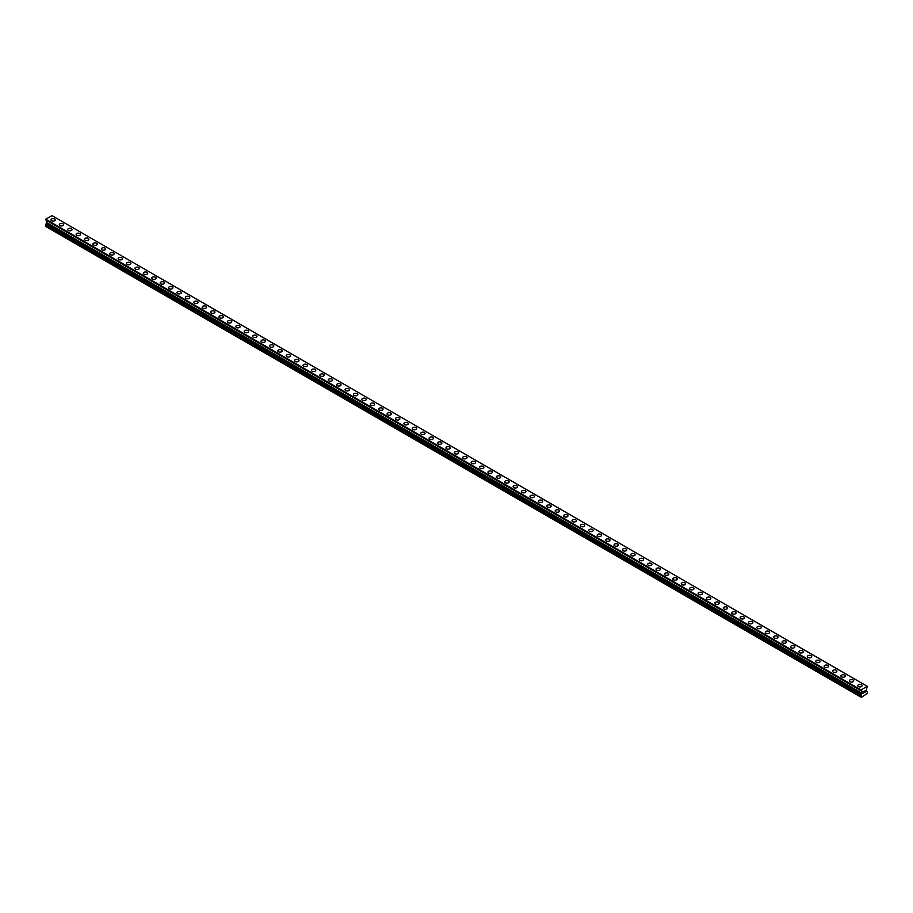 <?xml version="1.0" encoding="UTF-8"?>
<svg xmlns="http://www.w3.org/2000/svg" width="913" height="913" viewBox="0 0 913 913"><rect width="100%" height="100%" fill="white"/><g stroke="black" fill="none" stroke-linecap="round" stroke-linejoin="round"><path stroke-width="1.37" d="M50.9 219.85A2.18 1.255 180 0 1 52.235 218.698A2.18 1.255 180 0 1 54.62 218.972A2.18 1.255 180 0 1 55.248 219.862A2.18 1.255 180 0 1 53.913 221.014A2.18 1.255 180 0 1 51.539 220.741A2.18 1.255 180 0 1 50.9 219.85A2.18 1.255 180 0 1 52.235 218.698A2.18 1.255 180 0 1 54.62 218.972A2.18 1.255 180 0 1 55.248 219.85M59.299 224.712A2.18 1.255 180 0 1 60.646 223.548A2.18 1.255 180 0 1 63.02 223.822A2.18 1.255 180 0 1 63.659 224.712A2.18 1.255 180 0 1 62.312 225.876A2.18 1.255 180 0 1 59.938 225.602A2.18 1.255 180 0 1 59.299 224.712A2.18 1.255 180 0 1 60.646 223.548A2.18 1.255 180 0 1 63.02 223.822A2.18 1.255 180 0 1 63.659 224.712M67.699 229.562A2.18 1.255 180 0 1 69.046 228.398A2.18 1.255 180 0 1 71.419 228.672A2.18 1.255 180 0 1 72.059 229.562A2.18 1.255 180 0 1 70.712 230.727A2.18 1.255 180 0 1 68.338 230.453A2.18 1.255 180 0 1 67.699 229.562A2.18 1.255 180 0 1 69.046 228.398A2.18 1.255 180 0 1 71.419 228.672A2.18 1.255 180 0 1 72.059 229.562M76.11 234.413A2.18 1.255 180 0 1 77.457 233.249A2.18 1.255 180 0 1 79.83 233.523A2.18 1.255 180 0 1 80.47 234.413A2.18 1.255 180 0 1 79.123 235.577A2.18 1.255 180 0 1 76.749 235.303A2.18 1.255 180 0 1 76.11 234.413A2.18 1.255 180 0 1 77.457 233.249A2.18 1.255 180 0 1 79.83 233.523A2.18 1.255 180 0 1 80.47 234.413M88.23 238.384A2.18 1.255 180 0 1 88.869 239.274A2.18 1.255 180 0 1 87.522 240.427A2.18 1.255 180 0 1 85.149 240.153A2.18 1.255 180 0 1 84.51 239.263A2.18 1.255 180 0 1 85.856 238.11A2.18 1.255 180 0 1 88.23 238.384M84.51 239.263A2.18 1.255 180 0 1 85.856 238.099A2.18 1.255 180 0 1 88.23 238.373A2.18 1.255 180 0 1 88.869 239.263M96.641 243.235A2.18 1.255 180 0 1 97.28 244.125A2.18 1.255 180 0 1 95.933 245.277A2.18 1.255 180 0 1 93.56 245.004A2.18 1.255 180 0 1 92.921 244.113A2.18 1.255 180 0 1 94.267 242.961A2.18 1.255 180 0 1 96.641 243.235M92.921 244.113A2.18 1.255 180 0 1 94.267 242.961A2.18 1.255 180 0 1 96.641 243.223A2.18 1.255 180 0 1 97.28 244.113M101.32 248.975A2.18 1.255 180 0 1 102.667 247.811A2.18 1.255 180 0 1 105.041 248.085A2.18 1.255 180 0 1 105.68 248.975A2.18 1.255 180 0 1 104.333 250.128A2.18 1.255 180 0 1 101.959 249.865A2.18 1.255 180 0 1 101.32 248.975A2.18 1.255 180 0 1 102.667 247.811A2.18 1.255 180 0 1 105.041 248.085A2.18 1.255 180 0 1 105.68 248.975M109.731 253.825A2.18 1.255 180 0 1 111.078 252.661A2.18 1.255 180 0 1 113.452 252.935A2.18 1.255 180 0 1 114.091 253.825A2.18 1.255 180 0 1 112.744 254.989A2.18 1.255 180 0 1 110.37 254.716A2.18 1.255 180 0 1 109.731 253.825A2.18 1.255 180 0 1 111.078 252.661A2.18 1.255 180 0 1 113.452 252.935A2.18 1.255 180 0 1 114.091 253.825M118.131 258.676A2.18 1.255 180 0 1 119.477 257.512A2.18 1.255 180 0 1 121.851 257.786A2.18 1.255 180 0 1 122.49 258.676A2.18 1.255 180 0 1 121.144 259.84A2.18 1.255 180 0 1 118.77 259.566A2.18 1.255 180 0 1 118.131 258.676A2.18 1.255 180 0 1 119.477 257.512A2.18 1.255 180 0 1 121.851 257.786A2.18 1.255 180 0 1 122.49 258.676M126.542 263.526A2.18 1.255 180 0 1 127.877 262.362A2.18 1.255 180 0 1 130.262 262.636A2.18 1.255 180 0 1 130.89 263.526A2.18 1.255 180 0 1 129.555 264.69A2.18 1.255 180 0 1 127.181 264.416A2.18 1.255 180 0 1 126.542 263.526A2.18 1.255 180 0 1 127.877 262.373A2.18 1.255 180 0 1 130.262 262.636A2.18 1.255 180 0 1 130.89 263.526M134.941 268.376A2.18 1.255 180 0 1 136.288 267.212A2.18 1.255 180 0 1 138.662 267.486A2.18 1.255 180 0 1 139.301 268.388A2.18 1.255 180 0 1 137.954 269.54A2.18 1.255 180 0 1 135.581 269.267A2.18 1.255 180 0 1 134.941 268.376A2.18 1.255 180 0 1 136.288 267.224A2.18 1.255 180 0 1 138.662 267.498A2.18 1.255 180 0 1 139.301 268.376M143.352 273.238A2.18 1.255 180 0 1 144.688 272.074A2.18 1.255 180 0 1 147.061 272.348A2.18 1.255 180 0 1 147.701 273.238A2.18 1.255 180 0 1 146.365 274.391A2.18 1.255 180 0 1 143.98 274.117A2.18 1.255 180 0 1 143.352 273.238A2.18 1.255 180 0 1 144.688 272.074A2.18 1.255 180 0 1 147.061 272.348A2.18 1.255 180 0 1 147.701 273.238M151.752 278.088A2.18 1.255 180 0 1 153.099 276.924A2.18 1.255 180 0 1 155.472 277.198A2.18 1.255 180 0 1 156.112 278.088A2.18 1.255 180 0 1 154.765 279.252A2.18 1.255 180 0 1 152.391 278.979A2.18 1.255 180 0 1 151.752 278.088A2.18 1.255 180 0 1 153.099 276.924A2.18 1.255 180 0 1 155.472 277.198A2.18 1.255 180 0 1 156.112 278.088M160.152 282.939A2.18 1.255 180 0 1 161.498 281.775A2.18 1.255 180 0 1 163.872 282.049A2.18 1.255 180 0 1 164.511 282.939A2.18 1.255 180 0 1 163.165 284.103A2.18 1.255 180 0 1 160.791 283.829A2.18 1.255 180 0 1 160.152 282.939A2.18 1.255 180 0 1 161.498 281.775A2.18 1.255 180 0 1 163.872 282.049A2.18 1.255 180 0 1 164.511 282.939M168.563 287.789A2.18 1.255 180 0 1 169.909 286.625A2.18 1.255 180 0 1 172.283 286.899A2.18 1.255 180 0 1 172.922 287.789A2.18 1.255 180 0 1 171.576 288.953A2.18 1.255 180 0 1 169.202 288.679A2.18 1.255 180 0 1 168.563 287.789A2.18 1.255 180 0 1 169.909 286.625A2.18 1.255 180 0 1 172.283 286.899A2.18 1.255 180 0 1 172.922 287.789M176.962 292.651A2.18 1.255 180 0 1 178.309 291.487A2.18 1.255 180 0 1 180.683 291.761A2.18 1.255 180 0 1 181.322 292.651M180.683 291.749A2.18 1.255 180 0 1 181.322 292.639A2.18 1.255 180 0 1 179.975 293.803A2.18 1.255 180 0 1 177.601 293.529A2.18 1.255 180 0 1 176.962 292.639A2.18 1.255 180 0 1 178.309 291.475A2.18 1.255 180 0 1 180.683 291.749M185.373 297.501A2.18 1.255 180 0 1 186.72 296.337A2.18 1.255 180 0 1 189.094 296.611A2.18 1.255 180 0 1 189.733 297.501M189.094 296.599A2.18 1.255 180 0 1 189.733 297.49A2.18 1.255 180 0 1 188.386 298.654A2.18 1.255 180 0 1 186.012 298.38A2.18 1.255 180 0 1 185.373 297.49A2.18 1.255 180 0 1 186.72 296.337A2.18 1.255 180 0 1 189.094 296.599M193.773 302.351A2.18 1.255 180 0 1 195.12 301.187A2.18 1.255 180 0 1 197.493 301.461A2.18 1.255 180 0 1 198.132 302.351A2.18 1.255 180 0 1 196.786 303.504A2.18 1.255 180 0 1 194.412 303.242A2.18 1.255 180 0 1 193.773 302.351A2.18 1.255 180 0 1 195.12 301.187A2.18 1.255 180 0 1 197.493 301.461A2.18 1.255 180 0 1 198.132 302.351M202.184 307.202A2.18 1.255 180 0 1 203.531 306.038A2.18 1.255 180 0 1 205.904 306.312A2.18 1.255 180 0 1 206.543 307.202A2.18 1.255 180 0 1 205.197 308.366A2.18 1.255 180 0 1 202.823 308.092A2.18 1.255 180 0 1 202.184 307.202A2.18 1.255 180 0 1 203.531 306.038A2.18 1.255 180 0 1 205.904 306.312A2.18 1.255 180 0 1 206.543 307.202M210.583 312.052A2.18 1.255 180 0 1 211.93 310.888A2.18 1.255 180 0 1 214.304 311.162A2.18 1.255 180 0 1 214.943 312.052A2.18 1.255 180 0 1 213.596 313.216A2.18 1.255 180 0 1 211.223 312.942A2.18 1.255 180 0 1 210.583 312.052A2.18 1.255 180 0 1 211.93 310.888A2.18 1.255 180 0 1 214.304 311.162A2.18 1.255 180 0 1 214.943 312.052M218.994 316.902A2.18 1.255 180 0 1 220.33 315.738A2.18 1.255 180 0 1 222.704 316.012A2.18 1.255 180 0 1 223.343 316.902A2.18 1.255 180 0 1 222.007 318.066A2.18 1.255 180 0 1 219.622 317.792A2.18 1.255 180 0 1 218.994 316.902A2.18 1.255 180 0 1 220.33 315.75A2.18 1.255 180 0 1 222.704 316.012A2.18 1.255 180 0 1 223.343 316.902M227.394 321.753A2.18 1.255 180 0 1 228.741 320.589A2.18 1.255 180 0 1 231.115 320.862A2.18 1.255 180 0 1 231.754 321.764A2.18 1.255 180 0 1 230.407 322.917A2.18 1.255 180 0 1 228.033 322.643A2.18 1.255 180 0 1 227.394 321.753A2.18 1.255 180 0 1 228.741 320.6A2.18 1.255 180 0 1 231.115 320.874A2.18 1.255 180 0 1 231.754 321.753M235.794 326.614A2.18 1.255 180 0 1 237.14 325.45A2.18 1.255 180 0 1 239.514 325.724A2.18 1.255 180 0 1 240.153 326.614A2.18 1.255 180 0 1 238.807 327.767A2.18 1.255 180 0 1 236.433 327.493A2.18 1.255 180 0 1 235.794 326.614A2.18 1.255 180 0 1 237.14 325.45A2.18 1.255 180 0 1 239.514 325.724A2.18 1.255 180 0 1 240.153 326.614M244.205 331.465A2.18 1.255 180 0 1 245.551 330.301A2.18 1.255 180 0 1 247.925 330.574A2.18 1.255 180 0 1 248.564 331.465A2.18 1.255 180 0 1 247.218 332.629A2.18 1.255 180 0 1 244.844 332.355A2.18 1.255 180 0 1 244.205 331.465A2.18 1.255 180 0 1 245.551 330.301A2.18 1.255 180 0 1 247.925 330.574A2.18 1.255 180 0 1 248.564 331.465M252.604 336.315A2.18 1.255 180 0 1 253.951 335.151A2.18 1.255 180 0 1 256.325 335.425A2.18 1.255 180 0 1 256.964 336.315A2.18 1.255 180 0 1 255.617 337.479A2.18 1.255 180 0 1 253.243 337.205A2.18 1.255 180 0 1 252.604 336.315A2.18 1.255 180 0 1 253.951 335.151A2.18 1.255 180 0 1 256.325 335.425A2.18 1.255 180 0 1 256.964 336.315M261.015 341.165A2.18 1.255 180 0 1 262.362 340.001A2.18 1.255 180 0 1 264.736 340.275A2.18 1.255 180 0 1 265.375 341.165A2.18 1.255 180 0 1 264.028 342.329A2.18 1.255 180 0 1 261.654 342.055A2.18 1.255 180 0 1 261.015 341.165A2.18 1.255 180 0 1 262.362 340.013A2.18 1.255 180 0 1 264.736 340.275A2.18 1.255 180 0 1 265.375 341.165M269.415 346.016A2.18 1.255 180 0 1 270.762 344.852A2.18 1.255 180 0 1 273.135 345.125A2.18 1.255 180 0 1 273.774 346.027A2.18 1.255 180 0 1 272.428 347.18A2.18 1.255 180 0 1 270.054 346.906A2.18 1.255 180 0 1 269.415 346.016A2.18 1.255 180 0 1 270.762 344.863A2.18 1.255 180 0 1 273.135 345.137A2.18 1.255 180 0 1 273.774 346.016M277.826 350.866A2.18 1.255 180 0 1 279.173 349.713A2.18 1.255 180 0 1 281.546 349.976A2.18 1.255 180 0 1 282.185 350.877A2.18 1.255 180 0 1 280.839 352.03A2.18 1.255 180 0 1 278.465 351.756A2.18 1.255 180 0 1 277.826 350.866A2.18 1.255 180 0 1 279.173 349.713A2.18 1.255 180 0 1 281.546 349.987A2.18 1.255 180 0 1 282.185 350.866M286.226 355.728A2.18 1.255 180 0 1 287.572 354.564A2.18 1.255 180 0 1 289.946 354.837A2.18 1.255 180 0 1 290.585 355.728A2.18 1.255 180 0 1 289.238 356.88A2.18 1.255 180 0 1 286.865 356.618A2.18 1.255 180 0 1 286.226 355.728A2.18 1.255 180 0 1 287.572 354.564A2.18 1.255 180 0 1 289.946 354.837A2.18 1.255 180 0 1 290.585 355.728M294.637 360.578A2.18 1.255 180 0 1 295.972 359.414A2.18 1.255 180 0 1 298.357 359.688A2.18 1.255 180 0 1 298.985 360.578A2.18 1.255 180 0 1 297.649 361.742A2.18 1.255 180 0 1 295.264 361.468A2.18 1.255 180 0 1 294.637 360.578A2.18 1.255 180 0 1 295.972 359.414A2.18 1.255 180 0 1 298.357 359.688A2.18 1.255 180 0 1 298.985 360.578M303.036 365.428A2.18 1.255 180 0 1 304.383 364.264A2.18 1.255 180 0 1 306.757 364.538A2.18 1.255 180 0 1 307.396 365.428A2.18 1.255 180 0 1 306.049 366.592A2.18 1.255 180 0 1 303.675 366.318A2.18 1.255 180 0 1 303.036 365.428A2.18 1.255 180 0 1 304.383 364.264A2.18 1.255 180 0 1 306.757 364.538A2.18 1.255 180 0 1 307.396 365.428M315.156 369.4A2.18 1.255 180 0 1 315.795 370.279A2.18 1.255 180 0 1 314.449 371.443A2.18 1.255 180 0 1 312.075 371.169A2.18 1.255 180 0 1 311.436 370.279A2.18 1.255 180 0 1 312.782 369.126A2.18 1.255 180 0 1 315.156 369.4M311.436 370.279A2.18 1.255 180 0 1 312.782 369.114A2.18 1.255 180 0 1 315.156 369.388A2.18 1.255 180 0 1 315.795 370.279M323.567 374.25A2.18 1.255 180 0 1 324.206 375.14A2.18 1.255 180 0 1 322.86 376.293A2.18 1.255 180 0 1 320.486 376.019A2.18 1.255 180 0 1 319.847 375.129A2.18 1.255 180 0 1 321.193 373.976A2.18 1.255 180 0 1 323.567 374.25M319.847 375.129A2.18 1.255 180 0 1 321.193 373.976A2.18 1.255 180 0 1 323.567 374.239A2.18 1.255 180 0 1 324.206 375.129M328.246 379.991A2.18 1.255 180 0 1 329.593 378.827A2.18 1.255 180 0 1 331.967 379.1A2.18 1.255 180 0 1 332.606 379.991A2.18 1.255 180 0 1 331.259 381.143A2.18 1.255 180 0 1 328.885 380.881A2.18 1.255 180 0 1 328.246 379.991A2.18 1.255 180 0 1 329.593 378.827A2.18 1.255 180 0 1 331.967 379.1A2.18 1.255 180 0 1 332.606 379.991M336.657 384.841A2.18 1.255 180 0 1 338.004 383.677A2.18 1.255 180 0 1 340.378 383.951A2.18 1.255 180 0 1 341.017 384.841A2.18 1.255 180 0 1 339.67 386.005A2.18 1.255 180 0 1 337.296 385.731A2.18 1.255 180 0 1 336.657 384.841A2.18 1.255 180 0 1 338.004 383.677A2.18 1.255 180 0 1 340.378 383.951A2.18 1.255 180 0 1 341.017 384.841M345.057 389.691A2.18 1.255 180 0 1 346.404 388.527A2.18 1.255 180 0 1 348.777 388.801A2.18 1.255 180 0 1 349.417 389.691A2.18 1.255 180 0 1 348.07 390.855A2.18 1.255 180 0 1 345.696 390.581A2.18 1.255 180 0 1 345.057 389.691A2.18 1.255 180 0 1 346.404 388.527A2.18 1.255 180 0 1 348.777 388.801A2.18 1.255 180 0 1 349.417 389.691M353.468 394.542A2.18 1.255 180 0 1 354.815 393.377A2.18 1.255 180 0 1 357.188 393.651A2.18 1.255 180 0 1 357.828 394.542A2.18 1.255 180 0 1 356.481 395.706A2.18 1.255 180 0 1 354.107 395.432A2.18 1.255 180 0 1 353.468 394.542A2.18 1.255 180 0 1 354.815 393.389A2.18 1.255 180 0 1 357.188 393.651A2.18 1.255 180 0 1 357.828 394.542M361.868 399.392A2.18 1.255 180 0 1 363.214 398.228A2.18 1.255 180 0 1 365.588 398.502A2.18 1.255 180 0 1 366.227 399.403A2.18 1.255 180 0 1 364.88 400.556A2.18 1.255 180 0 1 362.507 400.282A2.18 1.255 180 0 1 361.868 399.392A2.18 1.255 180 0 1 363.214 398.239A2.18 1.255 180 0 1 365.588 398.513A2.18 1.255 180 0 1 366.227 399.392M370.279 404.242A2.18 1.255 180 0 1 371.614 403.09A2.18 1.255 180 0 1 373.999 403.363A2.18 1.255 180 0 1 374.627 404.254A2.18 1.255 180 0 1 373.291 405.406A2.18 1.255 180 0 1 370.918 405.132A2.18 1.255 180 0 1 370.279 404.242A2.18 1.255 180 0 1 371.614 403.09A2.18 1.255 180 0 1 373.999 403.363A2.18 1.255 180 0 1 374.627 404.242M378.678 409.104A2.18 1.255 180 0 1 380.025 407.94A2.18 1.255 180 0 1 382.399 408.214A2.18 1.255 180 0 1 383.038 409.104A2.18 1.255 180 0 1 381.691 410.268A2.18 1.255 180 0 1 379.317 409.994A2.18 1.255 180 0 1 378.678 409.104A2.18 1.255 180 0 1 380.025 407.94A2.18 1.255 180 0 1 382.399 408.214A2.18 1.255 180 0 1 383.038 409.104M387.078 413.954A2.18 1.255 180 0 1 388.424 412.79A2.18 1.255 180 0 1 390.798 413.064A2.18 1.255 180 0 1 391.437 413.954A2.18 1.255 180 0 1 390.091 415.118A2.18 1.255 180 0 1 387.717 414.844A2.18 1.255 180 0 1 387.078 413.954A2.18 1.255 180 0 1 388.424 412.79A2.18 1.255 180 0 1 390.798 413.064A2.18 1.255 180 0 1 391.437 413.954M395.489 418.805A2.18 1.255 180 0 1 396.835 417.64A2.18 1.255 180 0 1 399.209 417.914A2.18 1.255 180 0 1 399.848 418.805A2.18 1.255 180 0 1 398.502 419.969A2.18 1.255 180 0 1 396.128 419.695A2.18 1.255 180 0 1 395.489 418.805A2.18 1.255 180 0 1 396.835 417.64A2.18 1.255 180 0 1 399.209 417.914A2.18 1.255 180 0 1 399.848 418.805M403.888 423.655A2.18 1.255 180 0 1 405.235 422.491A2.18 1.255 180 0 1 407.609 422.765A2.18 1.255 180 0 1 408.248 423.655A2.18 1.255 180 0 1 406.901 424.819A2.18 1.255 180 0 1 404.527 424.545A2.18 1.255 180 0 1 403.888 423.655A2.18 1.255 180 0 1 405.235 422.502A2.18 1.255 180 0 1 407.609 422.776A2.18 1.255 180 0 1 408.248 423.655M412.299 428.517A2.18 1.255 180 0 1 413.646 427.352A2.18 1.255 180 0 1 416.02 427.626A2.18 1.255 180 0 1 416.659 428.517M416.02 427.615A2.18 1.255 180 0 1 416.659 428.505A2.18 1.255 180 0 1 415.312 429.669A2.18 1.255 180 0 1 412.938 429.395A2.18 1.255 180 0 1 412.299 428.505A2.18 1.255 180 0 1 413.646 427.352A2.18 1.255 180 0 1 416.02 427.615M420.699 433.367A2.18 1.255 180 0 1 422.046 432.203A2.18 1.255 180 0 1 424.419 432.477A2.18 1.255 180 0 1 425.059 433.367A2.18 1.255 180 0 1 423.712 434.52A2.18 1.255 180 0 1 421.338 434.257A2.18 1.255 180 0 1 420.699 433.367A2.18 1.255 180 0 1 422.046 432.203A2.18 1.255 180 0 1 424.419 432.477A2.18 1.255 180 0 1 425.059 433.367M429.11 438.217A2.18 1.255 180 0 1 430.457 437.053A2.18 1.255 180 0 1 432.83 437.327A2.18 1.255 180 0 1 433.47 438.217A2.18 1.255 180 0 1 432.123 439.381A2.18 1.255 180 0 1 429.749 439.107A2.18 1.255 180 0 1 429.11 438.217A2.18 1.255 180 0 1 430.457 437.053A2.18 1.255 180 0 1 432.83 437.327A2.18 1.255 180 0 1 433.47 438.217M437.51 443.067A2.18 1.255 180 0 1 438.856 441.903A2.18 1.255 180 0 1 441.23 442.177A2.18 1.255 180 0 1 441.869 443.067A2.18 1.255 180 0 1 440.523 444.232A2.18 1.255 180 0 1 438.149 443.958A2.18 1.255 180 0 1 437.51 443.067A2.18 1.255 180 0 1 438.856 441.903A2.18 1.255 180 0 1 441.23 442.177A2.18 1.255 180 0 1 441.869 443.067M445.921 447.918A2.18 1.255 180 0 1 447.256 446.754A2.18 1.255 180 0 1 449.641 447.028A2.18 1.255 180 0 1 450.269 447.918A2.18 1.255 180 0 1 448.934 449.082A2.18 1.255 180 0 1 446.56 448.808A2.18 1.255 180 0 1 445.921 447.918A2.18 1.255 180 0 1 447.256 446.765A2.18 1.255 180 0 1 449.641 447.028A2.18 1.255 180 0 1 450.269 447.918M454.32 452.768A2.18 1.255 180 0 1 455.667 451.604A2.18 1.255 180 0 1 458.041 451.878A2.18 1.255 180 0 1 458.68 452.78A2.18 1.255 180 0 1 457.333 453.932A2.18 1.255 180 0 1 454.959 453.658A2.18 1.255 180 0 1 454.32 452.768A2.18 1.255 180 0 1 455.667 451.615A2.18 1.255 180 0 1 458.041 451.889A2.18 1.255 180 0 1 458.68 452.768M462.731 457.618A2.18 1.255 180 0 1 464.066 456.466A2.18 1.255 180 0 1 466.44 456.74A2.18 1.255 180 0 1 467.079 457.63A2.18 1.255 180 0 1 465.744 458.783A2.18 1.255 180 0 1 463.359 458.509A2.18 1.255 180 0 1 462.731 457.618A2.18 1.255 180 0 1 464.066 456.466A2.18 1.255 180 0 1 466.44 456.74A2.18 1.255 180 0 1 467.079 457.618M471.131 462.48A2.18 1.255 180 0 1 472.478 461.316A2.18 1.255 180 0 1 474.851 461.59A2.18 1.255 180 0 1 475.49 462.48A2.18 1.255 180 0 1 474.144 463.644A2.18 1.255 180 0 1 471.77 463.37A2.18 1.255 180 0 1 471.131 462.48A2.18 1.255 180 0 1 472.478 461.316A2.18 1.255 180 0 1 474.851 461.59A2.18 1.255 180 0 1 475.49 462.48M479.53 467.33A2.18 1.255 180 0 1 480.877 466.166A2.18 1.255 180 0 1 483.251 466.44A2.18 1.255 180 0 1 483.89 467.33A2.18 1.255 180 0 1 482.543 468.495A2.18 1.255 180 0 1 480.17 468.221A2.18 1.255 180 0 1 479.53 467.33A2.18 1.255 180 0 1 480.877 466.166A2.18 1.255 180 0 1 483.251 466.44A2.18 1.255 180 0 1 483.89 467.33M487.941 472.181A2.18 1.255 180 0 1 489.288 471.017A2.18 1.255 180 0 1 491.662 471.291A2.18 1.255 180 0 1 492.301 472.181A2.18 1.255 180 0 1 490.954 473.345A2.18 1.255 180 0 1 488.581 473.071A2.18 1.255 180 0 1 487.941 472.181A2.18 1.255 180 0 1 489.288 471.017A2.18 1.255 180 0 1 491.662 471.291A2.18 1.255 180 0 1 492.301 472.181M496.341 477.031A2.18 1.255 180 0 1 497.688 475.867A2.18 1.255 180 0 1 500.062 476.141A2.18 1.255 180 0 1 500.701 477.043A2.18 1.255 180 0 1 499.354 478.195A2.18 1.255 180 0 1 496.98 477.921A2.18 1.255 180 0 1 496.341 477.031A2.18 1.255 180 0 1 497.688 475.878A2.18 1.255 180 0 1 500.062 476.152A2.18 1.255 180 0 1 500.701 477.031M504.752 481.881A2.18 1.255 180 0 1 506.099 480.729A2.18 1.255 180 0 1 508.473 480.991A2.18 1.255 180 0 1 509.112 481.893A2.18 1.255 180 0 1 507.765 483.045A2.18 1.255 180 0 1 505.391 482.772A2.18 1.255 180 0 1 504.752 481.881A2.18 1.255 180 0 1 506.099 480.729A2.18 1.255 180 0 1 508.473 481.003A2.18 1.255 180 0 1 509.112 481.881M513.152 486.743A2.18 1.255 180 0 1 514.498 485.579A2.18 1.255 180 0 1 516.872 485.853A2.18 1.255 180 0 1 517.511 486.743A2.18 1.255 180 0 1 516.165 487.896A2.18 1.255 180 0 1 513.791 487.633A2.18 1.255 180 0 1 513.152 486.743A2.18 1.255 180 0 1 514.498 485.579A2.18 1.255 180 0 1 516.872 485.853A2.18 1.255 180 0 1 517.511 486.743M521.563 491.593A2.18 1.255 180 0 1 522.909 490.429A2.18 1.255 180 0 1 525.283 490.703A2.18 1.255 180 0 1 525.922 491.593A2.18 1.255 180 0 1 524.576 492.758A2.18 1.255 180 0 1 522.202 492.484A2.18 1.255 180 0 1 521.563 491.593A2.18 1.255 180 0 1 522.909 490.429A2.18 1.255 180 0 1 525.283 490.703A2.18 1.255 180 0 1 525.922 491.593M529.962 496.444A2.18 1.255 180 0 1 531.309 495.28A2.18 1.255 180 0 1 533.683 495.554A2.18 1.255 180 0 1 534.322 496.444A2.18 1.255 180 0 1 532.975 497.608A2.18 1.255 180 0 1 530.601 497.334A2.18 1.255 180 0 1 529.962 496.444A2.18 1.255 180 0 1 531.309 495.28A2.18 1.255 180 0 1 533.683 495.554A2.18 1.255 180 0 1 534.322 496.444M538.373 501.294A2.18 1.255 180 0 1 539.709 500.13A2.18 1.255 180 0 1 542.082 500.404A2.18 1.255 180 0 1 542.721 501.294A2.18 1.255 180 0 1 541.386 502.458A2.18 1.255 180 0 1 539.001 502.184A2.18 1.255 180 0 1 538.373 501.294A2.18 1.255 180 0 1 539.709 500.141A2.18 1.255 180 0 1 542.082 500.404A2.18 1.255 180 0 1 542.721 501.294M550.493 505.266A2.18 1.255 180 0 1 551.132 506.156A2.18 1.255 180 0 1 549.786 507.308A2.18 1.255 180 0 1 547.412 507.035A2.18 1.255 180 0 1 546.773 506.144A2.18 1.255 180 0 1 548.12 504.992A2.18 1.255 180 0 1 550.493 505.266M546.773 506.144A2.18 1.255 180 0 1 548.12 504.98A2.18 1.255 180 0 1 550.493 505.254A2.18 1.255 180 0 1 551.132 506.144M555.172 511.006A2.18 1.255 180 0 1 556.519 509.842A2.18 1.255 180 0 1 558.893 510.116A2.18 1.255 180 0 1 559.532 511.006A2.18 1.255 180 0 1 558.185 512.159A2.18 1.255 180 0 1 555.812 511.885A2.18 1.255 180 0 1 555.172 511.006A2.18 1.255 180 0 1 556.519 509.842A2.18 1.255 180 0 1 558.893 510.116A2.18 1.255 180 0 1 559.532 511.006M563.583 515.856A2.18 1.255 180 0 1 564.93 514.692A2.18 1.255 180 0 1 567.304 514.966A2.18 1.255 180 0 1 567.943 515.856A2.18 1.255 180 0 1 566.596 517.02A2.18 1.255 180 0 1 564.223 516.747A2.18 1.255 180 0 1 563.583 515.856A2.18 1.255 180 0 1 564.93 514.692A2.18 1.255 180 0 1 567.304 514.966A2.18 1.255 180 0 1 567.943 515.856M571.983 520.707A2.18 1.255 180 0 1 573.33 519.543A2.18 1.255 180 0 1 575.704 519.817A2.18 1.255 180 0 1 576.343 520.707A2.18 1.255 180 0 1 574.996 521.871A2.18 1.255 180 0 1 572.622 521.597A2.18 1.255 180 0 1 571.983 520.707A2.18 1.255 180 0 1 573.33 519.543A2.18 1.255 180 0 1 575.704 519.817A2.18 1.255 180 0 1 576.343 520.707M580.394 525.557A2.18 1.255 180 0 1 581.741 524.393A2.18 1.255 180 0 1 584.115 524.667A2.18 1.255 180 0 1 584.754 525.557A2.18 1.255 180 0 1 583.407 526.721A2.18 1.255 180 0 1 581.033 526.447A2.18 1.255 180 0 1 580.394 525.557A2.18 1.255 180 0 1 581.741 524.404A2.18 1.255 180 0 1 584.115 524.667A2.18 1.255 180 0 1 584.754 525.557M588.794 530.407A2.18 1.255 180 0 1 590.14 529.243A2.18 1.255 180 0 1 592.514 529.517A2.18 1.255 180 0 1 593.153 530.419A2.18 1.255 180 0 1 591.807 531.571A2.18 1.255 180 0 1 589.433 531.298A2.18 1.255 180 0 1 588.794 530.407A2.18 1.255 180 0 1 590.14 529.255A2.18 1.255 180 0 1 592.514 529.529A2.18 1.255 180 0 1 593.153 530.407M597.205 535.258A2.18 1.255 180 0 1 598.551 534.105A2.18 1.255 180 0 1 600.925 534.367A2.18 1.255 180 0 1 601.564 535.269A2.18 1.255 180 0 1 600.218 536.422A2.18 1.255 180 0 1 597.844 536.148A2.18 1.255 180 0 1 597.205 535.258A2.18 1.255 180 0 1 598.551 534.105A2.18 1.255 180 0 1 600.925 534.379A2.18 1.255 180 0 1 601.564 535.258M605.604 540.119A2.18 1.255 180 0 1 606.951 538.955A2.18 1.255 180 0 1 609.325 539.229A2.18 1.255 180 0 1 609.964 540.119A2.18 1.255 180 0 1 608.617 541.272A2.18 1.255 180 0 1 606.243 541.01A2.18 1.255 180 0 1 605.604 540.119A2.18 1.255 180 0 1 606.951 538.955A2.18 1.255 180 0 1 609.325 539.229A2.18 1.255 180 0 1 609.964 540.119M614.015 544.97A2.18 1.255 180 0 1 615.351 543.806A2.18 1.255 180 0 1 617.736 544.08A2.18 1.255 180 0 1 618.363 544.97A2.18 1.255 180 0 1 617.028 546.134A2.18 1.255 180 0 1 614.643 545.86A2.18 1.255 180 0 1 614.015 544.97A2.18 1.255 180 0 1 615.351 543.806A2.18 1.255 180 0 1 617.736 544.08A2.18 1.255 180 0 1 618.363 544.97M622.415 549.82A2.18 1.255 180 0 1 623.762 548.656A2.18 1.255 180 0 1 626.135 548.93A2.18 1.255 180 0 1 626.775 549.82A2.18 1.255 180 0 1 625.428 550.984A2.18 1.255 180 0 1 623.054 550.71A2.18 1.255 180 0 1 622.415 549.82A2.18 1.255 180 0 1 623.762 548.656A2.18 1.255 180 0 1 626.135 548.93A2.18 1.255 180 0 1 626.775 549.82M630.815 554.67A2.18 1.255 180 0 1 632.161 553.506A2.18 1.255 180 0 1 634.535 553.78A2.18 1.255 180 0 1 635.174 554.67A2.18 1.255 180 0 1 633.827 555.834A2.18 1.255 180 0 1 631.454 555.561A2.18 1.255 180 0 1 630.815 554.67A2.18 1.255 180 0 1 632.161 553.518A2.18 1.255 180 0 1 634.535 553.792A2.18 1.255 180 0 1 635.174 554.67M639.226 559.532A2.18 1.255 180 0 1 640.572 558.368A2.18 1.255 180 0 1 642.946 558.642A2.18 1.255 180 0 1 643.585 559.532M642.946 558.63A2.18 1.255 180 0 1 643.585 559.521A2.18 1.255 180 0 1 642.238 560.685A2.18 1.255 180 0 1 639.865 560.411A2.18 1.255 180 0 1 639.226 559.521A2.18 1.255 180 0 1 640.572 558.368A2.18 1.255 180 0 1 642.946 558.63M647.625 564.382A2.18 1.255 180 0 1 648.972 563.218A2.18 1.255 180 0 1 651.346 563.492A2.18 1.255 180 0 1 651.985 564.382A2.18 1.255 180 0 1 650.638 565.535A2.18 1.255 180 0 1 648.264 565.261A2.18 1.255 180 0 1 647.625 564.382A2.18 1.255 180 0 1 648.972 563.218A2.18 1.255 180 0 1 651.346 563.492A2.18 1.255 180 0 1 651.985 564.382M656.036 569.233A2.18 1.255 180 0 1 657.383 568.069A2.18 1.255 180 0 1 659.757 568.343A2.18 1.255 180 0 1 660.396 569.233A2.18 1.255 180 0 1 659.049 570.397A2.18 1.255 180 0 1 656.675 570.123A2.18 1.255 180 0 1 656.036 569.233A2.18 1.255 180 0 1 657.383 568.069A2.18 1.255 180 0 1 659.757 568.343A2.18 1.255 180 0 1 660.396 569.233M664.436 574.083A2.18 1.255 180 0 1 665.782 572.919A2.18 1.255 180 0 1 668.156 573.193A2.18 1.255 180 0 1 668.795 574.083A2.18 1.255 180 0 1 667.449 575.247A2.18 1.255 180 0 1 665.075 574.973A2.18 1.255 180 0 1 664.436 574.083A2.18 1.255 180 0 1 665.782 572.919A2.18 1.255 180 0 1 668.156 573.193A2.18 1.255 180 0 1 668.795 574.083M672.847 578.933A2.18 1.255 180 0 1 674.193 577.769A2.18 1.255 180 0 1 676.567 578.043A2.18 1.255 180 0 1 677.206 578.933A2.18 1.255 180 0 1 675.86 580.097A2.18 1.255 180 0 1 673.486 579.823A2.18 1.255 180 0 1 672.847 578.933A2.18 1.255 180 0 1 674.193 577.781A2.18 1.255 180 0 1 676.567 578.043A2.18 1.255 180 0 1 677.206 578.933M681.246 583.784A2.18 1.255 180 0 1 682.593 582.62A2.18 1.255 180 0 1 684.967 582.893A2.18 1.255 180 0 1 685.606 583.795A2.18 1.255 180 0 1 684.259 584.948A2.18 1.255 180 0 1 681.885 584.674A2.18 1.255 180 0 1 681.246 583.784A2.18 1.255 180 0 1 682.593 582.631A2.18 1.255 180 0 1 684.967 582.905A2.18 1.255 180 0 1 685.606 583.784M689.657 588.634A2.18 1.255 180 0 1 690.993 587.481A2.18 1.255 180 0 1 693.378 587.755A2.18 1.255 180 0 1 694.006 588.645A2.18 1.255 180 0 1 692.67 589.798A2.18 1.255 180 0 1 690.296 589.524A2.18 1.255 180 0 1 689.657 588.634A2.18 1.255 180 0 1 690.993 587.481A2.18 1.255 180 0 1 693.378 587.755A2.18 1.255 180 0 1 694.006 588.634M698.057 593.496A2.18 1.255 180 0 1 699.404 592.332A2.18 1.255 180 0 1 701.777 592.605A2.18 1.255 180 0 1 702.417 593.496A2.18 1.255 180 0 1 701.07 594.648A2.18 1.255 180 0 1 698.696 594.386A2.18 1.255 180 0 1 698.057 593.496A2.18 1.255 180 0 1 699.404 592.332A2.18 1.255 180 0 1 701.777 592.605A2.18 1.255 180 0 1 702.417 593.496M706.457 598.346A2.18 1.255 180 0 1 707.803 597.182A2.18 1.255 180 0 1 710.177 597.456A2.18 1.255 180 0 1 710.816 598.346A2.18 1.255 180 0 1 709.469 599.51A2.18 1.255 180 0 1 707.096 599.236A2.18 1.255 180 0 1 706.457 598.346A2.18 1.255 180 0 1 707.803 597.182A2.18 1.255 180 0 1 710.177 597.456A2.18 1.255 180 0 1 710.816 598.346M714.868 603.196A2.18 1.255 180 0 1 716.214 602.032A2.18 1.255 180 0 1 718.588 602.306A2.18 1.255 180 0 1 719.227 603.196A2.18 1.255 180 0 1 717.88 604.36A2.18 1.255 180 0 1 715.507 604.086A2.18 1.255 180 0 1 714.868 603.196A2.18 1.255 180 0 1 716.214 602.032A2.18 1.255 180 0 1 718.588 602.306A2.18 1.255 180 0 1 719.227 603.196M723.267 608.047A2.18 1.255 180 0 1 724.614 606.883A2.18 1.255 180 0 1 726.988 607.156A2.18 1.255 180 0 1 727.627 608.047A2.18 1.255 180 0 1 726.28 609.211A2.18 1.255 180 0 1 723.906 608.937A2.18 1.255 180 0 1 723.267 608.047A2.18 1.255 180 0 1 724.614 606.894A2.18 1.255 180 0 1 726.988 607.168A2.18 1.255 180 0 1 727.627 608.047M731.678 612.897A2.18 1.255 180 0 1 733.025 611.744A2.18 1.255 180 0 1 735.399 612.007A2.18 1.255 180 0 1 736.038 612.908A2.18 1.255 180 0 1 734.691 614.061A2.18 1.255 180 0 1 732.317 613.787A2.18 1.255 180 0 1 731.678 612.897A2.18 1.255 180 0 1 733.025 611.744A2.18 1.255 180 0 1 735.399 612.018A2.18 1.255 180 0 1 736.038 612.897M740.078 617.759A2.18 1.255 180 0 1 741.424 616.595A2.18 1.255 180 0 1 743.798 616.868A2.18 1.255 180 0 1 744.437 617.759A2.18 1.255 180 0 1 743.091 618.911A2.18 1.255 180 0 1 740.717 618.649A2.18 1.255 180 0 1 740.078 617.759A2.18 1.255 180 0 1 741.424 616.595A2.18 1.255 180 0 1 743.798 616.868A2.18 1.255 180 0 1 744.437 617.759M748.489 622.609A2.18 1.255 180 0 1 749.835 621.445A2.18 1.255 180 0 1 752.209 621.719A2.18 1.255 180 0 1 752.848 622.609A2.18 1.255 180 0 1 751.502 623.773A2.18 1.255 180 0 1 749.128 623.499A2.18 1.255 180 0 1 748.489 622.609A2.18 1.255 180 0 1 749.835 621.445A2.18 1.255 180 0 1 752.209 621.719A2.18 1.255 180 0 1 752.848 622.609M756.888 627.459A2.18 1.255 180 0 1 758.235 626.295A2.18 1.255 180 0 1 760.609 626.569A2.18 1.255 180 0 1 761.248 627.459A2.18 1.255 180 0 1 759.901 628.623A2.18 1.255 180 0 1 757.528 628.349A2.18 1.255 180 0 1 756.888 627.459A2.18 1.255 180 0 1 758.235 626.295A2.18 1.255 180 0 1 760.609 626.569A2.18 1.255 180 0 1 761.248 627.459M765.299 632.31A2.18 1.255 180 0 1 766.635 631.145A2.18 1.255 180 0 1 769.02 631.419A2.18 1.255 180 0 1 769.648 632.31A2.18 1.255 180 0 1 768.312 633.474A2.18 1.255 180 0 1 765.939 633.2A2.18 1.255 180 0 1 765.299 632.31A2.18 1.255 180 0 1 766.635 631.157A2.18 1.255 180 0 1 769.02 631.419A2.18 1.255 180 0 1 769.648 632.31M777.42 636.281A2.18 1.255 180 0 1 778.059 637.171A2.18 1.255 180 0 1 776.712 638.324A2.18 1.255 180 0 1 774.338 638.05A2.18 1.255 180 0 1 773.699 637.16A2.18 1.255 180 0 1 775.046 636.007A2.18 1.255 180 0 1 777.42 636.281M773.699 637.16A2.18 1.255 180 0 1 775.046 635.996A2.18 1.255 180 0 1 777.42 636.27A2.18 1.255 180 0 1 778.059 637.16M782.11 642.01A2.18 1.255 180 0 1 783.445 640.858A2.18 1.255 180 0 1 785.819 641.131A2.18 1.255 180 0 1 786.458 642.022A2.18 1.255 180 0 1 785.123 643.174A2.18 1.255 180 0 1 782.738 642.9A2.18 1.255 180 0 1 782.11 642.01A2.18 1.255 180 0 1 783.445 640.858A2.18 1.255 180 0 1 785.819 641.131A2.18 1.255 180 0 1 786.458 642.01M790.51 646.872A2.18 1.255 180 0 1 791.856 645.708A2.18 1.255 180 0 1 794.23 645.982A2.18 1.255 180 0 1 794.869 646.872A2.18 1.255 180 0 1 793.523 648.036A2.18 1.255 180 0 1 791.149 647.762A2.18 1.255 180 0 1 790.51 646.872A2.18 1.255 180 0 1 791.856 645.708A2.18 1.255 180 0 1 794.23 645.982A2.18 1.255 180 0 1 794.869 646.872M798.909 651.722A2.18 1.255 180 0 1 800.256 650.558A2.18 1.255 180 0 1 802.63 650.832A2.18 1.255 180 0 1 803.269 651.722A2.18 1.255 180 0 1 801.922 652.886A2.18 1.255 180 0 1 799.548 652.612A2.18 1.255 180 0 1 798.909 651.722A2.18 1.255 180 0 1 800.256 650.558A2.18 1.255 180 0 1 802.63 650.832A2.18 1.255 180 0 1 803.269 651.722M807.32 656.573A2.18 1.255 180 0 1 808.667 655.408A2.18 1.255 180 0 1 811.041 655.682A2.18 1.255 180 0 1 811.68 656.573A2.18 1.255 180 0 1 810.333 657.737A2.18 1.255 180 0 1 807.959 657.463A2.18 1.255 180 0 1 807.32 656.573A2.18 1.255 180 0 1 808.667 655.408A2.18 1.255 180 0 1 811.041 655.682A2.18 1.255 180 0 1 811.68 656.573M815.72 661.423A2.18 1.255 180 0 1 817.067 660.259A2.18 1.255 180 0 1 819.44 660.533A2.18 1.255 180 0 1 820.079 661.434A2.18 1.255 180 0 1 818.733 662.587A2.18 1.255 180 0 1 816.359 662.313A2.18 1.255 180 0 1 815.72 661.423A2.18 1.255 180 0 1 817.067 660.27A2.18 1.255 180 0 1 819.44 660.544A2.18 1.255 180 0 1 820.079 661.423M824.131 666.273A2.18 1.255 180 0 1 825.478 665.12A2.18 1.255 180 0 1 827.851 665.383A2.18 1.255 180 0 1 828.49 666.285A2.18 1.255 180 0 1 827.144 667.437A2.18 1.255 180 0 1 824.77 667.163A2.18 1.255 180 0 1 824.131 666.273A2.18 1.255 180 0 1 825.478 665.12A2.18 1.255 180 0 1 827.851 665.394A2.18 1.255 180 0 1 828.49 666.273M832.53 671.135A2.18 1.255 180 0 1 833.877 669.971A2.18 1.255 180 0 1 836.251 670.245A2.18 1.255 180 0 1 836.89 671.135A2.18 1.255 180 0 1 835.543 672.288A2.18 1.255 180 0 1 833.17 672.025A2.18 1.255 180 0 1 832.53 671.135A2.18 1.255 180 0 1 833.877 669.971A2.18 1.255 180 0 1 836.251 670.245A2.18 1.255 180 0 1 836.89 671.135M840.941 675.985A2.18 1.255 180 0 1 842.288 674.821A2.18 1.255 180 0 1 844.662 675.095A2.18 1.255 180 0 1 845.301 675.985A2.18 1.255 180 0 1 843.954 677.149A2.18 1.255 180 0 1 841.581 676.875A2.18 1.255 180 0 1 840.941 675.985A2.18 1.255 180 0 1 842.288 674.821A2.18 1.255 180 0 1 844.662 675.095A2.18 1.255 180 0 1 845.301 675.985M849.341 680.836A2.18 1.255 180 0 1 850.688 679.671A2.18 1.255 180 0 1 853.062 679.945A2.18 1.255 180 0 1 853.701 680.836A2.18 1.255 180 0 1 852.354 682A2.18 1.255 180 0 1 849.98 681.726A2.18 1.255 180 0 1 849.341 680.836A2.18 1.255 180 0 1 850.688 679.671A2.18 1.255 180 0 1 853.062 679.945A2.18 1.255 180 0 1 853.701 680.836M857.752 685.686A2.18 1.255 180 0 1 859.087 684.522A2.18 1.255 180 0 1 861.461 684.796A2.18 1.255 180 0 1 862.1 685.686A2.18 1.255 180 0 1 860.765 686.85A2.18 1.255 180 0 1 858.38 686.576A2.18 1.255 180 0 1 857.752 685.686A2.18 1.255 180 0 1 859.087 684.533A2.18 1.255 180 0 1 861.461 684.796A2.18 1.255 180 0 1 862.1 685.686M863.242 691.792L863.903 691.415L863.242 691.792M863.242 693.093L863.915 692.705L863.242 693.093M863.15 693.241L863.903 691.312M864.428 691.392L865.113 690.753M864.931 691.586L864.531 692.351L864.931 691.586M864.531 692.351L865.239 691.94L864.531 692.351M864.349 692.556L865.239 692.043L864.349 692.556L865.09 690.924M861.393 694.804L862.066 691.289L861.016 689.908L867.236 686.314L866.186 690.901L867.35 691.997L867.35 693.401L861.324 697.361L861.393 694.804L46.141 224.13L45.65 225.032L45.65 226.435L860.902 697.121M46.141 223.993L861.393 694.667L46.141 224.13M46.791 220.558L862.043 691.232L46.791 220.558L46.118 223.833L861.37 694.656M46.095 220.101L861.37 690.844M45.65 219.793L860.902 690.479L45.764 219.223L51.984 215.639L867.236 686.314M861.016 689.908L45.764 219.223M860.902 690.102L45.65 219.417M862.066 691.289L46.814 220.604M862.066 693.275L46.814 222.589M862.043 693.355L46.791 222.669M861.37 694.519L46.118 223.833M860.948 695.58L45.696 224.895M860.902 695.717L45.65 225.032M860.936 690.548L45.684 219.862"/></g></svg>
